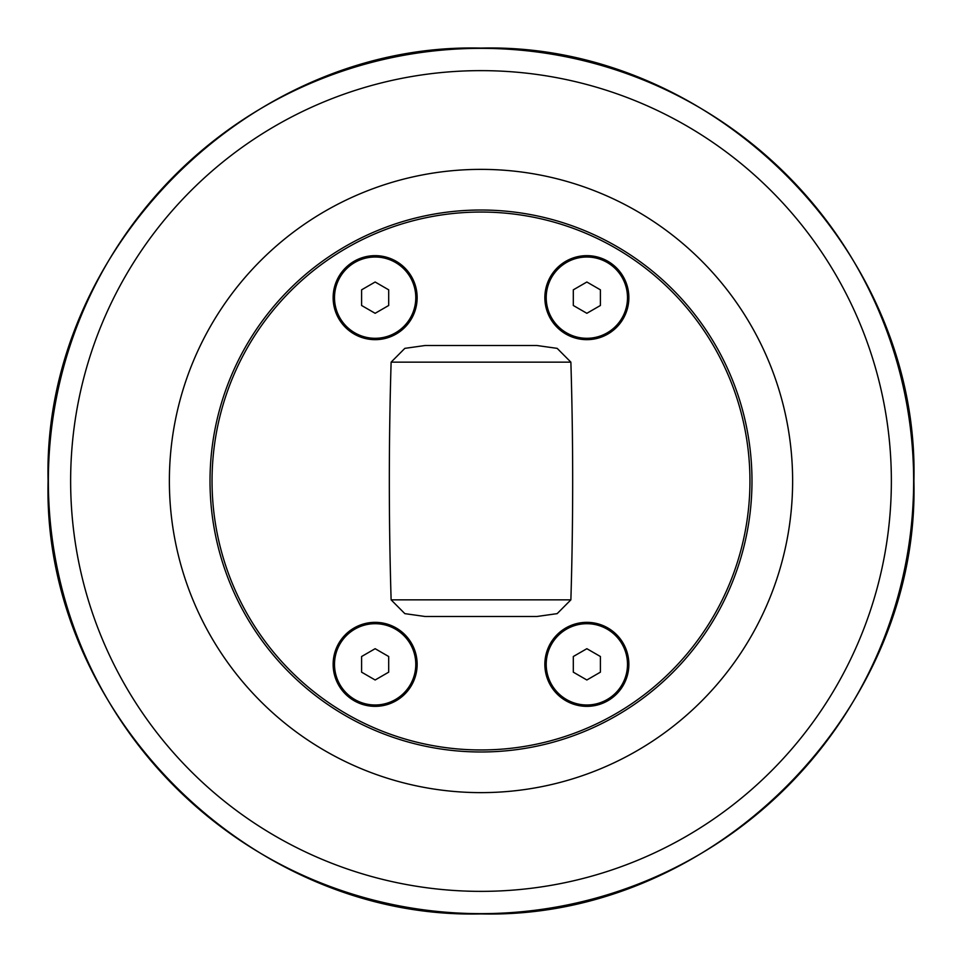 <?xml version="1.0" encoding="UTF-8"?>
<svg xmlns="http://www.w3.org/2000/svg" width="962" height="962" viewBox="0 0 962 962"><rect width="100%" height="100%" fill="white"/><g stroke="black" fill="none" stroke-linecap="round" stroke-linejoin="round"><path stroke-width="1.44" d="M361.592 305.483L361.592 289.839L375.144 282.01L388.696 289.839L388.696 305.483L375.144 313.299L361.592 305.483M334.499 297.655A40.644 40.644 0 0 1 375.144 257.01A40.644 40.644 0 0 1 415.788 297.655A40.644 40.644 0 0 1 375.144 338.299A40.644 40.644 0 0 1 334.499 297.655M573.304 672.161L573.304 656.517L586.856 648.701L600.408 656.517L600.408 672.161L586.856 679.99L573.304 672.161M546.212 664.345A40.644 40.644 0 0 1 586.856 623.701A40.644 40.644 0 0 1 627.501 664.345A40.644 40.644 0 0 1 586.856 704.99A40.644 40.644 0 0 1 546.212 664.345M361.592 672.161L361.592 656.517L375.144 648.701L388.696 656.517L388.696 672.161L375.144 679.99L361.592 672.161M334.499 664.345A40.644 40.644 0 0 1 375.144 623.701A40.644 40.644 0 0 1 415.788 664.345A40.644 40.644 0 0 1 375.144 704.99A40.644 40.644 0 0 1 334.499 664.345M573.304 305.483L573.304 289.839L586.856 282.01L600.408 289.839L600.408 305.483L586.856 313.299L573.304 305.483M546.212 297.655A40.644 40.644 0 0 1 586.856 257.01A40.644 40.644 0 0 1 627.501 297.655A40.644 40.644 0 0 1 586.856 338.299A40.644 40.644 0 0 1 546.212 297.655M749.951 481A268.951 268.951 0 0 1 346.524 713.924A268.951 268.951 0 0 1 346.524 248.076A268.951 268.951 0 0 1 749.951 481M375.144 339.658A42.003 42.003 0 0 1 333.141 297.655A42.003 42.003 0 0 1 375.144 255.651A42.003 42.003 0 0 1 417.147 297.655A42.003 42.003 0 0 1 375.144 339.658M586.856 706.348A42.003 42.003 0 0 1 544.853 664.345A42.003 42.003 0 0 1 586.856 622.342A42.003 42.003 0 0 1 628.859 664.345A42.003 42.003 0 0 1 586.856 706.348M375.144 706.348A42.003 42.003 0 0 1 333.141 664.345A42.003 42.003 0 0 1 375.144 622.342A42.003 42.003 0 0 1 417.147 664.345A42.003 42.003 0 0 1 375.144 706.348M586.856 339.658A42.003 42.003 0 0 1 544.853 297.655A42.003 42.003 0 0 1 586.856 255.651A42.003 42.003 0 0 1 628.859 297.655A42.003 42.003 0 0 1 586.856 339.658M570.875 362.145L557.166 348.364L536.868 345.502L425.132 345.502L404.834 348.364L391.125 362.145C388.732 441.378 388.732 520.622 391.125 599.855L404.834 613.636L425.132 616.498L536.868 616.498L557.166 613.636L570.875 599.855C573.268 520.622 573.268 441.378 570.875 362.145L391.125 362.145M751.983 481A270.983 270.983 0 0 0 481 210.017A270.983 270.983 0 0 0 210.017 481A270.983 270.983 0 0 0 481 751.983A270.983 270.983 0 0 0 751.983 481M169.372 481A311.628 311.628 0 0 0 481 792.628A311.628 311.628 0 0 0 792.628 481A311.628 311.628 0 0 0 481 169.372A311.628 311.628 0 0 0 169.372 481M570.875 599.855L391.125 599.855M70.635 481A410.365 410.365 0 0 1 481 70.635A410.365 410.365 0 0 1 891.365 481A410.365 410.365 0 0 1 481 891.365A410.365 410.365 0 0 1 70.635 481M481 913.647A432.647 432.647 0 0 0 913.647 481A432.647 432.647 0 0 0 481 48.353A432.647 432.647 0 0 0 48.353 481A432.647 432.647 0 0 0 481 913.647M481 913.9C249.687 919.864 42.136 712.313 48.1 481C42.136 249.687 249.687 42.136 481 48.1C712.313 42.136 919.864 249.687 913.9 481C919.84 712.349 712.349 919.84 481 913.9"/></g></svg>

